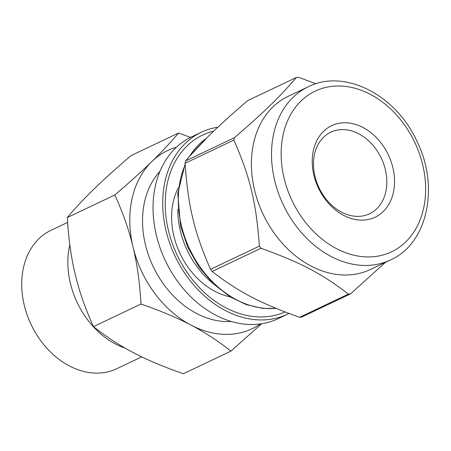 <?xml version="1.0" encoding="UTF-8"?>
<svg xmlns="http://www.w3.org/2000/svg" width="451" height="451" viewBox="0 0 451 451"><rect width="100%" height="100%" fill="white"/><g stroke="black" fill="none" stroke-linecap="round" stroke-linejoin="round"><path stroke-width="0.68" d="M260.96 248.275C300.755 262.567 321.732 273.565 348.392 294.097L299.56 317.301C259.765 303.01 238.782 292.011 212.128 271.479L260.96 248.275A113.083 86.338 -115.4 0 1 259.364 246.128L210.532 269.332C194.285 232.147 188.174 206.693 185.068 163.268L233.9 140.064C250.147 177.249 256.258 202.702 259.364 246.128M296.386 77.471C279.406 97.241 264.534 111.701 234.419 137.713L185.581 160.917C202.567 141.146 217.438 126.686 247.554 100.674L296.386 77.471A113.083 86.338 -115.4 0 1 297.44 77.363A113.083 86.338 -115.4 0 1 298.494 77.268L315.976 83.768M299.56 317.301A113.083 86.338 -115.4 0 0 301.668 317.098L350.5 293.894L385.458 262.33M212.128 271.479A113.083 86.338 -115.4 0 1 210.532 269.332M185.068 163.268A113.083 86.338 -115.4 0 1 185.581 160.917M233.9 140.064A113.083 86.338 -115.4 0 1 234.419 137.713M230.157 296.859A69.646 53.173 -115.4 0 1 180.146 253.772A69.646 53.173 -115.4 0 1 178.331 187.779M285.015 311.945A97.568 74.494 -115.4 0 1 173.725 247.221A97.568 74.494 -115.4 0 1 213.729 131.14M289.023 313.473A100.674 76.862 -115.4 0 1 287.67 314.138A100.674 76.862 -115.4 0 1 175.039 256.196A100.674 76.862 -115.4 0 1 201.259 132.278A100.674 76.862 -115.4 0 1 217.867 127.21M287.67 314.138L278.013 318.727A100.674 76.862 -115.4 0 1 165.387 260.785A100.674 76.862 -115.4 0 1 191.602 136.867L201.259 132.278M231.307 321.484A86.885 66.331 -115.4 0 1 153.177 266.586A86.885 66.331 -115.4 0 1 159.964 171.341M213.143 283.611A76.625 58.5 -115.4 0 1 177.857 209.343M339.778 129.725A45.168 34.479 -115.4 0 1 383.632 163.803A45.168 34.479 -115.4 0 1 369.549 213.78A45.168 34.479 -115.4 0 1 319.02 187.785A45.168 34.479 -115.4 0 1 330.786 132.188A45.168 34.479 -115.4 0 1 339.778 129.725M341.728 122.909A50.681 38.696 -115.4 0 1 393.402 192.425A50.681 38.696 -115.4 0 1 325.019 199.026A50.681 38.696 -115.4 0 1 341.728 122.909M390.498 259.939L370.384 269.495A95.849 73.175 -115.4 0 1 263.159 214.326A95.849 73.175 -115.4 0 1 288.116 96.351L308.23 86.795A95.849 73.175 -115.4 0 0 274.698 180.575A95.849 73.175 -115.4 0 0 390.498 259.939C427.971 243.422 439.731 186.032 416.572 140.509C395.51 94.654 344.293 68.417 308.23 86.795M350.5 293.894A113.083 86.338 -115.4 0 1 348.392 294.097M133.299 352.614C119.38 345.359 106.109 336.688 93.487 326.62L141.011 304.036C160.556 310.818 177.254 317.859 191.1 325.148C205.025 332.41 218.295 341.074 230.918 351.149L183.388 373.732C163.843 366.951 147.15 359.909 133.299 352.614M93.487 326.62C85.34 308.755 79.263 291.391 75.255 274.529C71.173 257.701 68.524 238.709 67.3 217.557L114.83 194.973C122.976 212.838 129.054 230.202 133.056 247.063C137.138 263.891 139.793 282.878 141.011 304.036M67.3 217.557C75.238 208.12 84.145 198.609 94.022 189.025C103.831 179.475 116.161 168.336 131.021 155.612L178.551 133.028C170.613 142.465 161.706 151.976 151.829 161.559C142.02 171.109 129.691 182.249 114.83 194.973M190.57 137.369L178.551 133.028M230.918 351.149L261.603 323.767M260.39 323.948A98.606 75.283 -115.4 0 1 191.1 325.148A98.606 75.283 -115.4 0 1 133.056 247.063A98.606 75.283 -115.4 0 1 151.829 161.559A98.606 75.283 -115.4 0 1 176.426 147.235M141.744 356.854L116.837 368.687A76.625 58.5 -115.4 0 1 31.113 324.585A76.625 58.5 -115.4 0 1 51.064 230.269L67.616 222.405M125.124 348.144A76.625 58.5 -115.4 0 1 69.82 244.78M284.091 178.145A88.948 67.909 -115.4 0 1 370.316 94.321A88.948 67.909 -115.4 0 1 405.748 241.899A88.948 67.909 -115.4 0 1 284.091 178.145M275.922 308.309A93.78 71.596 -115.4 0 1 181.381 225.523A93.78 71.596 -115.4 0 1 185.169 164.824M189.713 156.136A93.78 71.596 -115.4 0 1 206.558 138.181M276.113 308.388L262.555 308.36L246.252 304.6L230.354 296.978L213.532 283.983L199.111 267.172L187.909 247.52L180.58 226.182L177.745 193.462L185.119 164.023M188.676 157.32L206.637 138.096"/></g></svg>
